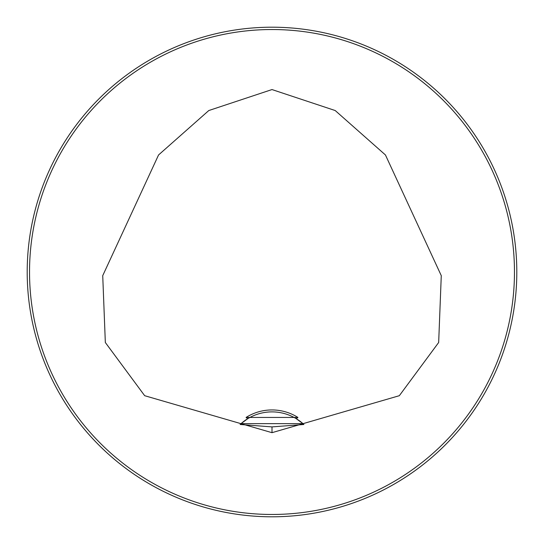 <?xml version="1.0" encoding="UTF-8"?>
<svg xmlns="http://www.w3.org/2000/svg" width="544" height="544" viewBox="0 0 544 544"><rect width="100%" height="100%" fill="white"/><g stroke="black" fill="none" stroke-linecap="round" stroke-linejoin="round"><path stroke-width="0.82" d="M246.072 417.438L297.928 417.438L296.324 418.737A46.628 46.628 0 0 0 247.676 418.737L246.072 417.438A48.572 48.572 0 0 1 297.928 417.438M297.282 419.336A46.628 46.628 0 0 1 302.947 423.633L303.885 424.49L272 426.897L240.115 424.49L241.053 423.633A46.628 46.628 0 0 1 247.676 418.737L241.053 423.633L302.947 423.633L296.324 418.737M272 432.677L144.67 395.699L105.332 342.496L102.728 275.658L158.556 154.965L208.794 110.541L272 89.563L335.206 110.541L385.444 154.965L441.272 275.658L438.668 342.496L399.33 395.699L272 432.677L272 426.897M516.8 272A244.8 244.8 0 0 0 149.6 59.996A244.8 244.8 0 0 0 149.6 484.004A244.8 244.8 0 0 0 516.8 272M346.344 38.76L344.774 38.264M344.658 38.23L348.697 39.528M197.656 505.24L199.254 505.743M199.342 505.77L195.303 504.472M38.76 197.656L38.264 199.226M38.23 199.342L39.528 195.303M505.24 346.344L505.736 344.774M505.77 344.658L504.472 348.697M514.468 272A242.468 242.468 0 0 0 150.763 62.016A242.468 242.468 0 0 0 150.763 481.984A242.468 242.468 0 0 0 514.468 272M303.647 424.272A46.628 46.628 0 0 0 303.09 423.762M240.91 423.762A46.628 46.628 0 0 0 240.353 424.272"/></g></svg>
